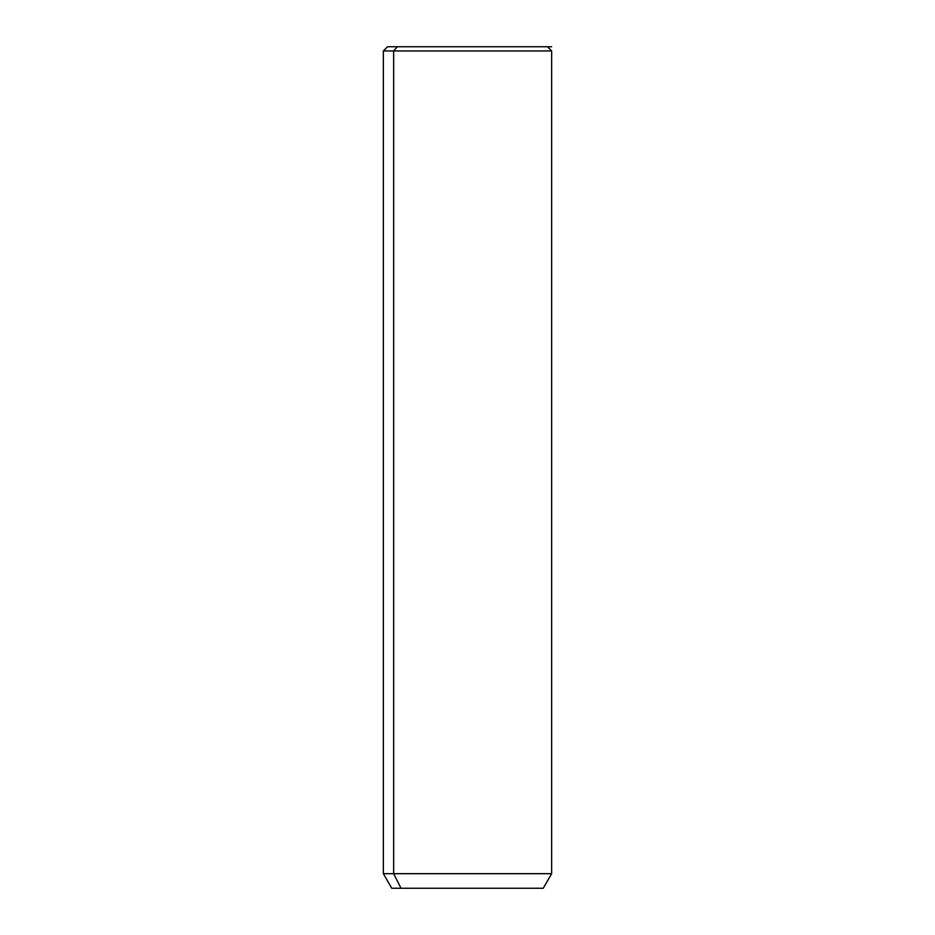 <?xml version="1.0" encoding="UTF-8"?>
<svg xmlns="http://www.w3.org/2000/svg" width="935" height="935" viewBox="0 0 935 935"><rect width="100%" height="100%" fill="white"/><g stroke="black" fill="none" stroke-linecap="round" stroke-linejoin="round"><path stroke-width="1.4" d="M537.66 46.75L397.34 46.75L393.647 50.958L383.35 50.958L393.647 50.958L397.34 46.75L551.65 46.75M547.442 46.75L551.65 50.958L551.65 873.676L543.235 888.25L401.033 888.25L393.647 873.676L401.033 888.25L391.765 888.25L383.35 873.676L551.65 873.676L393.647 873.676L393.647 50.958L551.65 50.958L393.647 50.958L393.647 873.676L383.35 873.676L383.35 50.958L387.558 46.75L397.34 46.75M401.033 888.25L533.967 888.25"/></g></svg>
